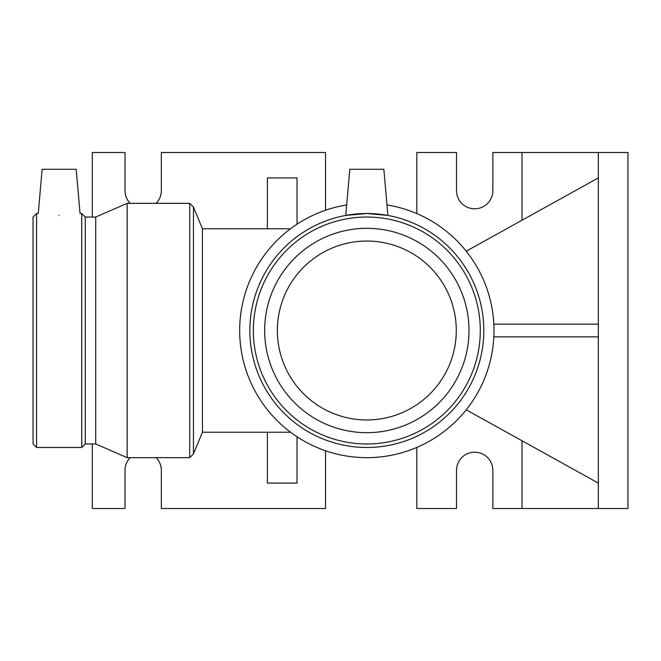 <?xml version="1.0" encoding="UTF-8"?>
<svg xmlns="http://www.w3.org/2000/svg" width="661" height="661" viewBox="0 0 661 661"><rect width="100%" height="100%" fill="white"/><g stroke="black" fill="none" stroke-linecap="round" stroke-linejoin="round"><path stroke-width="0.99" d="M416.81 213.577L416.81 152.484L456.52 152.484L456.52 190.632A18.161 18.161 0 0 0 474.681 208.793A18.161 18.161 0 0 0 492.85 190.632L492.85 152.484L627.95 152.484L627.95 508.516L492.85 508.516L492.85 470.368A18.161 18.161 0 0 0 474.681 452.207A18.161 18.161 0 0 0 456.52 470.368L456.52 508.516L416.81 508.516L416.81 447.423M598.321 152.484L598.321 508.516M156.145 457.652A18.161 18.161 0 0 1 161.342 470.368L161.342 508.516L325.543 508.516L325.543 450.761M92.317 443.969L92.317 508.516L125.012 508.516L125.012 470.368A18.161 18.161 0 0 1 130.2 457.652M297.02 436.772L297.02 483.084L267.383 483.084L267.383 432.22M267.383 228.78L267.383 177.916L297.02 177.916L297.02 224.228M325.543 210.239L325.543 152.484L161.342 152.484L161.342 190.632A18.161 18.161 0 0 1 156.145 203.348M130.2 203.348A18.161 18.161 0 0 1 125.012 190.632L125.012 152.484L92.317 152.484L92.317 217.031M598.321 483.084L466.212 409.82M466.212 251.18L598.321 177.916M290.534 432.22L202.44 432.22L202.44 228.78L290.534 228.78M598.321 336.854L493.825 336.854M493.825 324.146L598.321 324.146M366.83 419.958A89.458 89.458 0 0 1 277.364 330.5A89.458 89.458 0 0 1 366.83 241.042A89.458 89.458 0 0 1 456.288 330.5A89.458 89.458 0 0 1 366.83 419.958M387.9 215.428L383.859 169.29L349.801 169.29L345.761 215.428L366.83 213.52L387.9 215.428L366.83 213.52L345.761 215.428M366.83 217.031A113.469 113.469 0 0 1 465.096 387.239A113.469 113.469 0 0 1 268.556 387.239A113.469 113.469 0 0 1 366.83 217.031M366.83 228.326A102.174 102.174 0 0 1 469.004 330.5A102.174 102.174 0 0 1 366.83 432.674A102.174 102.174 0 0 1 264.656 330.5A102.174 102.174 0 0 1 366.83 228.326M366.83 213.52A116.98 116.98 0 0 1 468.137 388.99A116.98 116.98 0 0 1 265.524 388.99A116.98 116.98 0 0 1 366.83 213.52M386.982 204.951A127.152 127.152 0 0 1 473.425 399.822A127.152 127.152 0 0 1 260.236 399.822A127.152 127.152 0 0 1 346.678 204.951M193.45 207.067L193.45 453.933L189.724 457.652L189.724 203.348L193.45 207.067L202.44 228.78M76.189 169.29L42.13 169.29L38.264 213.52L36.562 213.52L36.562 447.48L81.766 447.48L81.766 213.52L80.064 213.52L76.189 169.29M59.16 215.428C86.145 213.346 86.145 213.346 59.16 215.428C32.182 213.346 32.182 213.346 59.16 215.428M36.562 213.52L33.05 217.031L33.05 443.969L36.562 447.48M81.766 447.48L85.277 443.969L85.277 217.031L81.766 213.52M85.277 217.031L95.721 217.031L95.721 443.969L127.143 457.652L189.724 457.652M95.721 217.031L127.143 203.348L127.143 457.652M127.143 203.348L189.724 203.348M522.025 440.771L522.025 508.516M522.025 152.484L522.025 220.229M202.44 432.22L193.45 453.933M85.277 443.969L95.721 443.969"/></g></svg>
